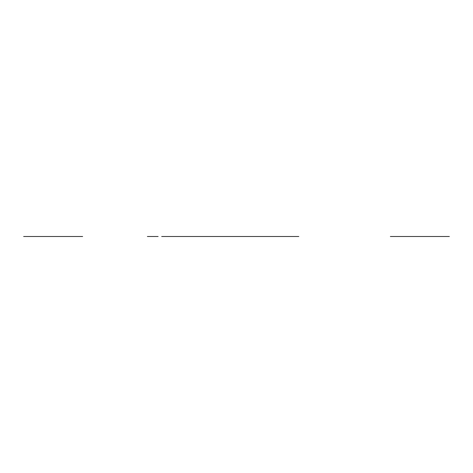 <?xml version="1.0" encoding="UTF-8"?>
<svg xmlns="http://www.w3.org/2000/svg" width="473" height="473" viewBox="0 0 473 473"><rect width="100%" height="100%" fill="white"/><g stroke="black" fill="none" stroke-linecap="round" stroke-linejoin="round"><path stroke-width="0.71" d="M393.571 236.5L405.195 236.5M394.825 236.5L444.88 236.5M396.971 236.5L442.734 236.5M409.482 236.5L417.352 236.5L409.482 236.5M422.354 236.5L430.223 236.5L422.354 236.5M435.225 236.5L440.948 236.5L435.225 236.5M402.689 236.5L398.757 236.5L402.689 236.5M405.911 236.5L408.051 236.5M418.782 236.5L420.923 236.5M431.654 236.5L433.794 236.5M411.451 236.5L415.383 236.5L411.451 236.5M424.322 236.5L428.254 236.5L424.322 236.5M408.767 236.5L405.195 236.5L408.767 236.5M421.638 236.5L418.067 236.5L421.638 236.5M434.51 236.5L430.938 236.5L434.51 236.5M161.689 236.5L294.159 236.5C289.754 236.5 289.754 236.5 294.159 236.5C289.754 236.5 289.754 236.5 294.159 236.5L287.188 236.5L294.159 236.5C289.754 236.5 289.754 236.5 294.159 236.5L289.157 236.5L294.159 236.5C289.754 236.5 289.754 236.5 294.159 236.5L296.305 236.5C300.716 236.5 300.716 236.5 296.305 236.5C300.716 236.5 300.716 236.5 296.305 236.5C300.716 236.5 300.716 236.5 296.305 236.5C300.716 236.5 300.716 236.5 296.305 236.5L168.305 236.5C163.9 236.5 163.9 236.5 168.305 236.5C163.9 236.5 163.9 236.5 168.305 236.5C163.9 236.5 163.9 236.5 168.305 236.5C163.9 236.5 163.9 236.5 168.305 236.5L161.689 236.5M170.451 236.5L175.459 236.5L170.451 236.5C174.856 236.5 174.856 236.5 170.451 236.5L177.422 236.5L170.451 236.5C174.856 236.5 174.856 236.5 170.451 236.5C174.856 236.5 174.856 236.5 170.451 236.5L177.422 236.5L170.451 236.5C174.856 236.5 174.856 236.5 170.451 236.5M172.952 236.5L165.804 236.5L172.952 236.5M172.509 236.5L166.248 236.5L172.509 236.5M166.33 236.5L172.426 236.5L166.33 236.5M167.732 236.5L172.036 236.5M166.721 236.5L171.025 236.5M166.555 236.5L172.207 236.5L166.555 236.5M70.311 236.5L76.029 236.5L70.311 236.5M57.44 236.5L63.518 236.5L57.44 236.5M44.568 236.5L50.646 236.5L44.568 236.5M32.052 236.5L37.775 236.5L32.052 236.5M67.805 236.5L48.323 236.5M54.933 236.5L51.362 236.5L54.933 236.5M42.062 236.5L38.49 236.5L42.062 236.5M57.617 236.5L61.549 236.5L57.617 236.5M44.746 236.5L48.678 236.5L44.746 236.5M30.266 236.5L76.029 236.5M52.077 236.5L54.218 236.5M64.949 236.5L67.089 236.5M39.206 236.5L41.346 236.5M28.12 236.5L78.175 236.5M50.108 236.5L70.489 236.5M402.511 236.5L422.892 236.5M446.134 236.5L424.677 236.5M449.35 236.5L390.355 236.5L449.35 236.5M26.866 236.5L79.429 236.5M82.645 236.5L23.65 236.5L82.645 236.5M298.067 236.5L292.403 236.5L298.067 236.5M297.895 236.5L293.585 236.5M296.884 236.5L292.574 236.5M298.362 236.5L292.107 236.5L298.362 236.5M298.28 236.5L292.19 236.5L298.28 236.5M298.812 236.5L291.658 236.5L298.812 236.5M153.648 236.5L156.865 236.5L153.648 236.5M158.118 236.5L147.387 236.5L158.118 236.5M179.569 236.5L285.042 236.5"/></g></svg>
